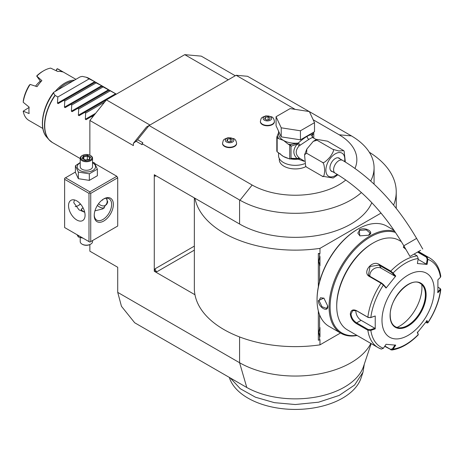 <?xml version="1.0" encoding="UTF-8"?>
<svg xmlns="http://www.w3.org/2000/svg" width="464" height="464" viewBox="0 0 464 464"><rect width="100%" height="100%" fill="white"/><g stroke="black" fill="none" stroke-linecap="round" stroke-linejoin="round"><path stroke-width="0.7" d="M80.226 162.493L75.4 165.758L75.4 172.341L78.341 178.681L89.326 180.38L89.326 173.803L97.365 169.157L94.424 162.818L92.562 162.255M78.341 178.681L78.341 172.103L89.326 173.803M89.326 180.38L97.365 175.74L97.365 169.157M75.4 172.063L65.494 177.787L89.865 191.858L116.847 176.279L94.923 163.618M89.865 191.858L89.865 192.862L90.735 193.366L117.717 177.787L116.847 176.279M136.114 141.247L137.622 139.739L142.842 142.755L142.088 143.695L142.088 144.698L136.114 141.247L133.388 143.312L146.508 126.991L149.054 125.518L252.155 185.043A61.55 35.537 0 0 0 345.813 179.991M89.865 155.196L89.865 120.466L133.388 145.592L133.388 143.312M371.165 343.609L363.585 366.305A69.554 40.159 180 0 1 316.129 397.016A69.554 40.159 180 0 1 246.784 387.486L239.581 362.726L117.717 292.366L117.717 267.27L89.865 251.186L89.865 244.598M371.803 202.693A78.781 45.484 0 0 1 316.489 235.666A78.781 45.484 0 0 1 239.581 224.019L154.28 174.771L154.28 271.26L194.961 294.744A100.943 58.278 0 0 0 319.969 344.856L319.969 339.665L319.574 339.897L319.574 336.209L318.745 332.375L319.574 328.541A9.97 5.759 -60 0 1 319.969 327.555L319.969 336.736A9.97 5.759 -60 0 1 319.574 336.209M142.088 143.695L240.021 200.233L252.155 185.043M65.494 177.787L64.624 178.286L64.624 227.54L89.865 242.109L117.717 226.032L117.717 177.787M117.717 226.032L116.847 226.531M137.622 139.739L149.054 125.518L236.101 75.267L295.174 109.371M354.977 168.38A61.55 35.537 0 0 0 339.201 134.792L351.439 135.906L309.395 111.633M313.165 119.758L339.201 134.792M279.287 158.514L279.287 159.691A16.002 9.239 0 0 0 283.974 166.228A16.002 9.239 0 0 0 305.933 166.593M222.558 143.388A7.018 4.048 0 0 0 222.552 143.585A7.018 4.048 0 0 0 224.605 146.45A7.018 4.048 0 0 0 232.255 147.332A7.018 4.048 0 0 0 236.582 143.585A7.018 4.048 0 0 0 236.576 143.388M260.385 121.545A7.018 4.048 0 0 0 260.374 121.748A7.018 4.048 0 0 0 262.433 124.613A7.018 4.048 0 0 0 270.077 125.489A7.018 4.048 0 0 0 274.41 121.748A7.018 4.048 0 0 0 274.398 121.545M236.101 75.267L247.532 76.287L309.244 111.546M235.254 75.754L201.283 56.138L184.742 54.659L228.265 79.785M351.439 135.906A78.781 45.484 180 0 1 374.077 167.817A78.781 45.484 180 0 1 370.684 181.012M361.415 192.543A78.781 45.484 180 0 1 240.021 200.233M194.961 198.256A100.943 58.278 0 0 0 319.969 248.368L381.06 213.092M393.6 205.076A100.943 58.278 0 0 0 396.233 191.858A100.943 58.278 0 0 0 369.303 152.227M194.346 197.902L194.346 288.347A100.943 58.278 0 0 0 194.961 294.744M318.345 286.839L318.345 253.454L319.969 253.553L319.969 248.368M319.574 339.897L318.345 340.228L318.345 310.95M154.28 271.26L156.89 271.765A2.459 1.421 60 0 1 155.15 268.749L154.425 271.173M154.425 174.684L155.15 176.279A2.459 1.421 60 0 1 155.382 175.409M319.969 344.856L340.495 333.007M319.574 281.613L319.574 265.141L318.745 261.302L319.574 257.468L319.574 253.785L319.969 253.553M393.565 229.576L393.565 230.034M319.574 328.541L319.574 314.783M318.745 261.278L319.969 265.663A9.97 5.759 -60 0 1 319.574 265.135M319.969 265.663L319.969 256.488A9.97 5.759 -60 0 0 319.574 257.468M319.574 253.785L318.345 253.454M318.745 332.346L319.969 336.736M357.935 229.059L357.442 229.344A57.118 32.979 120 0 0 357.437 229.349A57.118 32.979 120 0 0 317.051 299.303L317.051 299.906A57.855 33.402 120 0 0 329.034 326.389L341.046 333.326A57.855 33.402 120 0 0 357.106 335.489M394.081 230.33L386.889 226.177A57.855 33.402 120 0 0 357.964 229.042A57.855 33.402 120 0 0 357.964 229.048A57.855 33.402 120 0 0 317.051 299.906M368.671 235.225L359.797 235.857L359.269 229.796C365.11 226.455 375.063 232.197 368.671 235.225L368.665 235.231M394.76 231.327A57.855 33.402 120 0 0 369.976 235.979A57.855 33.402 120 0 0 332.178 286.967A57.855 33.402 120 0 0 341.046 333.326M318.356 300.66L323.866 298.085L327.758 306.083C328.321 313.148 318.374 307.377 318.356 300.66L319.052 300.66L320.462 297.76L324.023 298.201M395.531 232.47A57.118 32.979 120 0 0 370.498 236.884A57.118 32.979 120 0 0 330.71 298.456A57.118 32.979 120 0 0 356.787 335.304M401.36 241.64L399.133 240.352A51.701 29.853 120 0 0 373.282 242.916L372.412 243.42A50.472 29.139 120 0 0 336.725 305.231L336.725 306.234L336.725 305.231M373.282 242.916A51.701 29.853 120 0 0 336.725 306.234A51.701 29.853 120 0 0 347.432 329.904L378.114 347.617A51.701 29.853 -60 0 1 367.842 330.194L356.306 323.536C352.797 321.303 350.796 318.147 350.303 314.076C350.796 310.236 352.797 309.059 356.306 310.549L367.842 317.208L370.574 317.643L375.231 315.99L375.231 328.889L370.823 330.368L367.842 330.194L368.184 329.533L356.654 322.874C353.348 320.781 351.463 317.846 350.999 314.076L352.744 310.573L356.654 310.81L368.184 317.469L370.574 317.643M418.192 251.703L426.897 256.725L427.895 259.37L427.199 259.266L426.399 264.161L418.081 259.359M405.861 249.336L403.378 247.242L403.895 245.932M440.087 288.486L440.8 289.565L437.906 292.709L437.906 279.804L440.469 277.263A49.88 28.797 -60 0 0 427.895 259.37L427.077 264.399L417.397 263.535L418.221 258.506L417.153 255.855L414.079 254.081M418.221 258.506A49.88 28.797 -60 0 0 393.072 273.029L395.74 276.039L386.06 288.074L383.397 285.064L381.031 283.208L369.501 276.55C361.752 272.513 372.169 259.527 379.239 264.428L390.775 271.092L393.072 273.029L392.469 273.284L395.061 276.225L381.286 268.267A7.383 5.823 144.9 0 0 373.375 269.155A7.383 5.823 144.9 0 0 369.953 276.324M375.231 315.99L370.823 317.469A49.88 28.797 -60 0 1 383.397 285.064L383.421 284.542L381.553 283.023L370.017 276.364L368.474 274.943L369.994 266.475L379.065 265.106L390.601 271.765L392.469 273.284M403.576 247.55L404.254 246.552M417.577 252.062L426.375 257.143L427.199 259.266M440.469 277.263L440.794 276.387C439.512 267.85 435.853 261.748 429.815 258.071A51.701 29.853 -60 0 0 426.897 256.725L426.375 257.143M381.031 348.963A51.701 29.853 -60 0 1 378.114 347.617L381.304 349.085L383.397 348.261L386.06 344.3L395.74 345.164L393.072 349.125L391.749 350.03L384.702 346.324M418.174 334.15L417.356 332.056M391.749 350.03C400.757 348.667 409.579 343.621 418.209 334.886L418.157 333.958M438.033 287.228L439.744 288.219L440.469 290.157A49.88 28.797 -60 0 1 427.895 322.567L427.077 320.618L417.397 332.659L418.221 334.602A49.88 28.797 -60 0 1 393.072 349.125L392.469 348.789L390.601 349.357L384.882 346.057M383.397 348.261A49.88 28.797 -60 0 1 370.823 330.368L370.574 329.707L368.184 329.533M370.574 329.707L374.871 328.263L361.096 320.311A7.383 4.263 60 0 1 355.923 310.457M434.211 290.157A36.929 21.321 120 0 0 408.1 275.077A36.929 21.321 120 0 0 381.988 320.311A36.929 21.321 120 0 0 408.1 335.385A36.929 21.321 120 0 0 434.211 290.157M386.06 288.074L386.019 287.477L383.421 284.542M395.74 276.039L395.061 276.225M427.077 264.399L426.399 264.161M440.046 289.6L437.546 292.076M439.744 288.219L440.307 288.625M426.399 320.804L427.199 322.7L427.93 322.799L427.129 322.95L425.79 322.329M395.061 344.926L392.469 348.789M374.871 328.263L375.231 328.889M395.235 326.662A24.986 14.43 120 0 0 401.406 327.706A24.986 14.43 120 0 0 407.711 325.409A24.986 14.43 120 0 0 425.384 294.808A24.986 14.43 120 0 0 424.218 288.196A24.986 14.43 120 0 0 420.227 283.376A24.986 14.43 120 0 1 425.424 294.831A24.986 14.43 120 0 1 414.514 319.974A24.986 14.43 120 0 1 395.258 326.673C392.005 324.725 390.323 320.978 390.224 315.433C389.331 298.323 410.634 276.231 420.245 283.388M397.045 327.433A31.639 18.264 120 0 0 399.568 326.14A31.639 18.264 120 0 0 421.799 284.554M359.971 235.932L357.814 233.073L359.617 230.399L366.311 229.895L370.121 233.073L368.486 235.329M327.758 305.875L326.621 308.421L321.964 306.71L319.052 300.66M239.581 336.945L239.581 362.726A78.781 45.484 0 0 0 370.858 343.43M117.717 292.366L121.452 306.292L134.693 322.77L246.784 387.486M364.228 364.675L362.976 372.273L354.571 385.05L339.172 395.427L318.606 402.189L295.29 404.533L274.386 402.659L255.449 397.213L240.265 388.71L230.266 377.945M364.228 364.397L364.228 364.739M362.976 372.273L361.033 378.09A66.955 38.657 180 0 1 290.905 409.341A66.955 38.657 180 0 1 229.547 378.09L229.315 377.4M89.865 120.466L106.401 99.888L184.742 54.659M149.924 125.019L106.401 99.888M57.461 103.176L94.72 81.664L94.389 81.467L89.163 78.88L57.832 96.976L57.461 103.176L58.197 103.6L63.754 100.392L64.792 100.995L64.421 107.196L101.686 85.683L102.422 86.107L65.163 107.619L64.421 107.196M92.609 117.05L91.605 116.476L86.055 119.683L85.312 119.254L85.683 113.054L84.645 112.456L79.089 115.664L78.352 115.234L78.718 109.034L77.679 108.437L72.123 111.644L71.386 111.215L71.758 105.015L70.719 104.412M102.051 86.321L116.348 94.151M94.72 81.664L96.129 82.905L101.686 85.683M89.163 78.88L86.223 77.239L82.244 76.392L80.057 76.908L53.627 92.359C42.166 107.294 38.669 128.644 46.881 137.332L48.998 139.728A36.888 21.298 -60 0 1 54.984 95.277L55.164 95.433A36.929 21.321 120 0 0 44.718 125.587A36.929 21.321 120 0 0 52.362 142.494L80.226 158.578M57.832 96.976L55.164 95.433M95.091 82.302L63.754 100.392M53.627 92.359L53.511 92.98L54.984 95.277M86.223 77.239L86.495 77.343A36.929 21.321 120 0 1 89.297 78.526L86.298 77.262M72.43 81.31A28.803 16.629 120 0 0 58.551 89.32M74.426 80.156A29.545 17.058 120 0 0 55.512 91.077M29.087 107.439L23.2 111.18A29.545 17.058 120 0 0 28.959 120.449L42.833 128.458M23.2 111.18L29.122 113.552A29.545 17.058 120 0 1 28.93 110.444A29.545 17.058 120 0 1 29.122 107.114L23.2 102.26A29.545 17.058 120 0 1 30.119 84.419L37.056 86.658A29.545 17.058 120 0 1 41.888 80.655L36.813 76.102A29.545 17.058 120 0 1 43.732 70.743A29.545 17.058 120 0 1 50.651 68.109L57.762 71.485A29.545 17.058 120 0 1 62.588 71.92L57.339 68.707L56.179 70.725M75.887 79.315L58.505 69.281A29.545 17.058 120 0 0 57.339 68.707M30.119 84.419L29.18 85.382A28.316 16.344 -60 0 0 23.362 100.381L23.2 102.26M40.24 81.142A18.711 10.805 120 0 0 35.56 86.171M43.732 70.743L42.862 71.247A28.316 16.344 -60 0 0 37.039 75.603L36.697 76.096L40.844 81.786M56.109 70.696L56.852 68.991M96.129 82.905L64.792 100.995M103.095 86.925L71.758 105.015M109.017 90.341L77.679 108.437M110.055 90.944L78.718 109.034M106.395 99.893L84.645 112.456M104.597 102.138L85.683 113.054M94.337 114.898L91.605 116.476M278.551 152.639L278.551 155.672A16.739 9.663 180 0 0 283.452 162.504A16.739 9.663 0 0 0 304.657 163.682M312.788 137.489L312.127 135.442L311.779 135.546L312.893 137.564C312.429 137.414 311.083 138.023 308.867 139.391L299.17 145.87C295.237 150.295 295.237 154.309 299.17 157.911L300.04 158.543L298.201 159.158L304.291 161.327M299.17 157.911L297.14 158.549L291.032 158.299L291.032 146.235L297.14 144.095C292.755 149.594 292.755 154.408 297.14 158.549L298.346 158.943L300.04 158.543L304.268 160.996M337.908 174.783L333.193 178.025L322.271 176.204C323.553 177.579 324.359 175.63 324.69 170.363C324.284 165.051 323.483 162.354 322.271 162.278C323.072 163.612 325.687 161.826 330.113 156.919C333.523 151.943 334.393 149.396 332.717 149.28L338.726 150.962L343.76 150.678L327.497 141.172L316.576 139.351L317.051 140.238L313.275 141.352L306.826 149.072L306.605 153.23L304.552 154.802L305.625 166.141L306.605 167.156L305.625 166.141M306.605 167.156L322.271 176.204M306.605 153.23L322.271 162.278M317.051 140.238L332.717 149.28M343.76 150.678L344.143 151.235L345.338 162.011M332.601 171.668A7.633 4.408 -60 0 1 331.516 171.326A7.633 4.408 -60 0 1 329.933 167.835A7.633 4.408 -60 0 1 333.268 160.155A7.633 4.408 -60 0 1 339.149 158.108A7.633 4.408 -60 0 1 339.984 158.874M420.059 250.63L409.967 256.453L420.059 250.63M413.905 254.179L420.628 250.299L413.905 254.179M312.893 137.564L311.779 135.239C311.031 134.519 309.482 134.896 307.127 136.375C304.836 137.576 301.861 139.815 298.201 143.08L300.04 144.983L298.456 143.19M312.574 137.495L316.262 139.496M281.219 136.857L276.068 125.761L276.068 116.713L290.139 108.593L309.36 111.563L314.511 122.664L314.511 131.706L300.44 139.832L281.219 136.857L281.219 127.815L276.068 116.713M314.511 122.664L300.44 130.784L300.44 139.832M300.44 130.784L281.219 127.815M278.551 132.762L276.817 137.025A18.96 10.945 0 0 0 277.165 137.767L277.165 151.838A18.96 10.945 180 0 1 276.817 151.096L276.817 137.025M277.426 135.708A17.974 10.376 0 0 0 278.829 138.73L283.452 140.395L288.074 144.066A17.974 10.376 0 0 0 290.534 144.571L298.201 143.08A16.739 9.663 0 0 1 283.452 140.395A16.739 9.663 0 0 1 278.551 133.562L278.551 131.103M280.001 153.578A16.739 9.663 0 0 0 283.452 156.478L289.739 158.99L289.739 145.139L288.074 144.066M288.776 158.549A16.739 9.663 0 0 1 283.452 156.478L277.165 151.838M278.829 138.73L277.165 137.767M291.032 146.235L290.534 144.571L289.281 144.768M290.829 145.812L289.739 145.139M298.207 143.312L297.14 144.095A2.459 0.737 -138.6 0 1 299.17 145.87M290.621 158.792L291.032 158.299M298.456 159.013L293.654 158.74M298.207 158.961L298.201 159.158A16.739 9.663 0 0 1 290.458 158.897M290.829 158.665L289.739 158.99L293.671 158.74M313.641 132.211L313.763 133.11L312.127 135.442A2.459 2.343 -33.7 0 0 312.458 137.176A2.459 2.343 -33.7 0 0 312.458 137.182L312.672 137.414M313.507 132.292A1.23 0.969 24.9 0 1 313.716 132.594M311.75 135.517L312.556 132.837M311.808 135.465A1.23 0.992 17 0 1 311.779 135.239A16.739 9.663 0 0 0 312.034 133.562L312.034 133.139M313.763 138.052L313.763 133.11M232.586 138.527A4.269 2.465 180 0 1 232.586 142.013A4.269 2.465 180 0 1 226.548 142.013A4.269 2.465 0 0 1 226.548 138.527A4.269 2.465 0 0 1 232.586 138.527M227.557 139.107L226.821 140.696L228.833 141.856L231.577 141.427L232.313 139.844L230.306 138.684L227.557 139.107L227.557 141.12M230.306 138.684L230.306 141.624M270.413 116.69A4.269 2.465 180 0 1 270.413 120.176A4.269 2.465 180 0 1 264.376 120.176A4.269 2.465 0 0 1 264.376 116.69A4.269 2.465 0 0 1 270.413 116.69M265.385 117.27L264.648 118.854L266.655 120.019L269.404 119.59L270.141 118.007L268.128 116.847L265.385 117.27L265.385 119.283M268.128 116.847L268.128 119.787M78.126 205.656A13.543 7.818 120 0 0 80.388 203.911M88.995 241.611L88.995 193.366L89.865 192.862M88.995 193.366L64.624 179.295M68.539 205.68A11.693 6.751 60 0 1 70.963 200.326A11.693 6.751 60 0 1 79.97 203.458A11.693 6.751 60 0 1 85.074 215.226A11.693 6.751 60 0 1 82.656 220.58A11.693 6.751 60 0 1 73.643 217.448A11.693 6.751 60 0 1 68.539 205.68M90.735 241.611L90.735 193.366M94.215 215.476A13.543 7.818 -60 0 1 103.791 198.894A13.543 7.818 -60 0 1 113.367 204.421A13.543 7.818 -60 0 1 103.791 221.003A13.543 7.818 -60 0 1 94.215 215.476M103.344 199.16A12.308 7.105 -60 0 1 109.075 198.783A12.308 7.105 -60 0 1 111.627 204.421A12.308 7.105 -60 0 1 106.25 216.81A12.308 7.105 -60 0 1 96.767 220.104A12.308 7.105 -60 0 1 94.227 214.954M74.437 199.932L73.759 202.664L79.06 209.885L84.726 212.263M106.302 198.232L107.706 202.159L103.031 208.817L94.94 210.842M75.168 206.59A12.308 7.105 120 0 0 78.549 205.424A12.308 7.105 120 0 0 80.504 204.044M84.668 212.013L82.725 211.132L81.212 209.496L82.998 207.686M104.441 207.878A11.693 6.751 60 0 1 97.376 205.442M98.525 203.754A9.848 5.684 60 0 0 100.224 204.972A9.848 5.684 -120 0 0 105.148 205.459L105.67 205.158A9.848 5.684 -120 0 0 107.671 201.486M105.148 205.459A9.848 5.684 -120 0 0 107.085 199.514M101.993 200.129L102.735 200.059L102.735 199.566M81.258 209.763A5.168 2.987 180 0 1 82.725 208.04A5.168 2.987 180 0 1 82.818 207.988M83.073 207.843A4.924 2.842 0 0 0 82.899 207.936A4.924 2.842 0 0 0 81.473 210.146M77.065 234.726L78.341 236.976L78.341 235.457M78.341 236.976L83.102 238.206M92.539 240.567L92.539 241.611A6.154 3.555 180 0 1 90.735 244.122A6.154 3.555 180 0 1 82.029 244.122L82.464 244.371A5.539 3.196 180 0 0 90.3 244.371L90.735 244.122M80.226 237.545L80.226 241.611A6.154 3.555 0 0 0 82.029 244.122M80.226 162.818A9.158 5.284 0 0 0 79.907 170.468A9.158 5.284 0 0 0 92.858 170.468A9.158 5.284 0 0 0 92.858 162.992A9.158 5.284 0 0 0 92.539 162.818M92.539 158.183A6.154 3.555 0 0 1 88.74 161.466A6.154 3.555 0 0 1 82.029 160.701A6.154 3.555 180 0 1 80.226 158.183L80.226 166.727A6.154 3.555 0 0 0 82.029 169.244A6.154 3.555 0 0 0 88.74 170.01A6.154 3.555 0 0 0 92.539 166.727L92.539 158.183A6.154 3.555 0 0 0 90.735 155.672L90.3 155.423A5.539 3.196 180 0 0 82.464 155.423A5.539 3.196 180 0 0 82.464 159.947A5.539 3.196 0 0 0 90.3 159.947A5.539 3.196 0 0 0 90.3 155.423M75.4 165.758L78.341 172.103M80.226 158.183A6.154 3.555 180 0 1 82.029 155.672L82.464 155.423M82.163 158.334L85.254 160.121L89.471 159.465L90.602 157.029L87.51 155.249L83.294 155.898L82.163 158.334L82.87 158.74M83.294 155.898L83.81 156.71L82.946 158.572M87.51 155.249L87.325 156.171L83.81 156.71L83.81 159.071M90.602 157.029L89.941 157.47L88.989 159.523M89.471 159.465L88.955 159.686L89.471 159.465M87.325 159.674L87.325 156.171L89.865 157.632M239.581 224.019L239.581 199.978M194.346 250.137L156.89 271.765M156.02 175.775L155.15 176.279M194.346 246.117L155.15 268.749M390.601 271.765L390.775 271.092A51.701 29.853 -60 0 1 417.153 255.855M368.184 317.469L367.842 317.208A51.701 29.853 -60 0 1 381.031 283.208L381.553 283.023M356.306 310.549L356.654 310.81M369.501 276.55L370.017 276.364M379.239 264.428L379.065 265.106L381.286 268.267M390.775 349.833L390.601 349.357M356.306 323.536L356.654 322.874L361.096 320.311M350.303 314.076L350.999 314.076M426.12 294.831A25.479 14.715 120 0 0 408.1 284.426A25.479 14.715 120 0 0 390.079 315.636A25.479 14.715 120 0 0 408.1 326.035A25.479 14.715 120 0 0 426.12 294.831M359.269 229.796L359.617 230.399M86.379 77.285A36.888 21.298 -60 0 1 87.371 77.627M50.622 141.276A36.888 21.298 -60 0 1 48.998 139.728L52.362 142.494M53.511 92.98A35.856 20.7 120 0 0 46.881 137.332M71.386 111.215L108.646 89.703M78.352 115.234L115.611 93.722M85.312 119.254L95.613 113.309M344.59 161.559A13.363 7.714 120 0 0 335.333 153.804A13.363 7.714 120 0 0 325.879 170.172A13.363 7.714 120 0 0 335.333 175.63A13.363 7.714 120 0 0 337.189 174.342M338.065 157.766L342.507 160.329A7.383 4.263 120 0 0 338.813 160.695A7.383 4.263 120 0 0 333.987 167.208A7.383 4.263 120 0 0 335.118 173.124C361.584 188.819 384.482 213.046 403.813 245.792L409.967 256.453M342.507 160.329C371.461 177.567 396.163 203.592 416.608 238.403L403.813 245.792M307.127 136.375A2.459 1.421 -120 0 0 308.867 139.391M222.552 143.585L222.552 143.185A7.018 4.048 0 0 0 224.605 146.05A7.018 4.048 180 0 0 232.255 146.926A7.018 4.048 180 0 0 236.582 143.185L236.582 143.585M260.374 121.748L260.374 121.348A7.018 4.048 0 0 0 262.433 124.213A7.018 4.048 180 0 0 270.077 125.089A7.018 4.048 180 0 0 274.41 121.348L274.41 121.748M374.077 167.817L374.077 184.121M396.233 208.348L396.233 191.858M357.964 229.048L357.437 229.349M418.493 251.529L429.815 258.071M418.25 334.73L418.186 334.068M427.93 322.799C434.959 312.011 439.251 300.933 440.8 289.565M115.281 93.531L109.388 90.126M108.315 89.511L102.422 86.107M101.349 85.492L95.462 82.087M94.389 81.467L89.297 78.526M316.576 139.351L313.275 141.352M306.826 149.072L304.552 154.802M330.675 170.561L335.118 173.124M416.608 238.403L422.762 249.064M222.552 143.185C223.602 139.594 222.656 139.716 228.149 137.68L233.763 138.632C235.207 139.148 236.147 140.662 236.582 143.185M260.374 121.348C261.429 117.757 260.484 117.879 265.976 115.843L271.591 116.789C273.035 117.305 273.975 118.825 274.41 121.348M82.662 158.41L85.388 159.981M85.364 159.976L89.163 159.39"/></g></svg>

